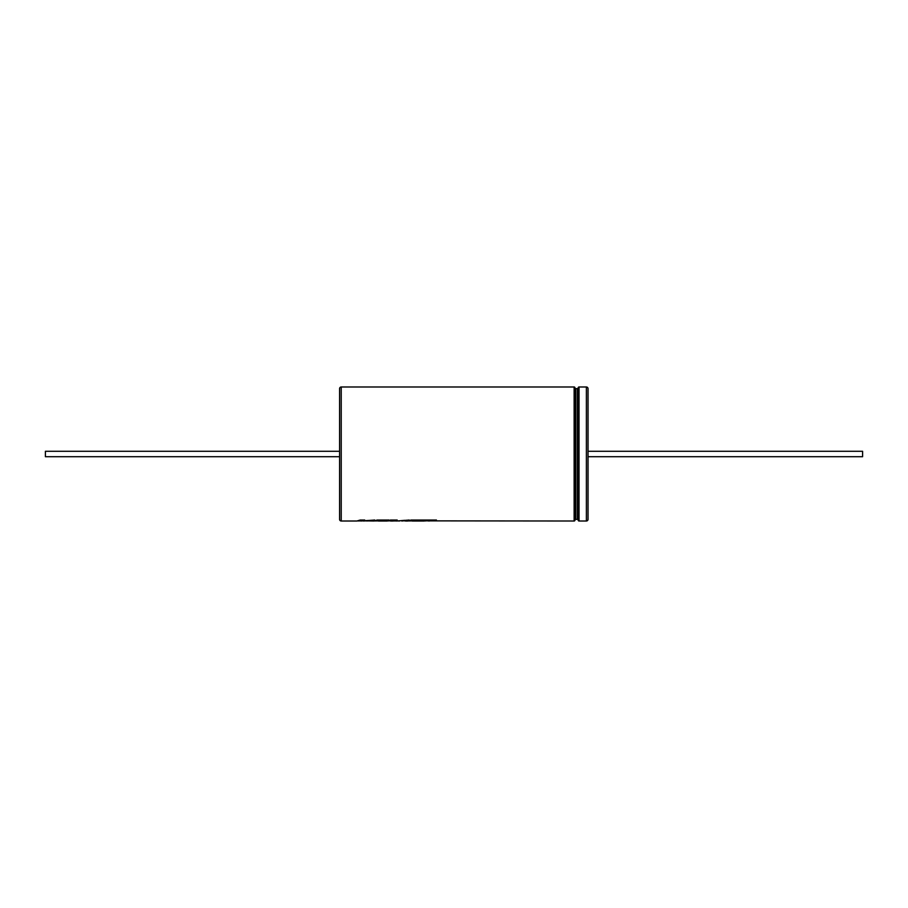 <?xml version="1.0" encoding="UTF-8"?>
<svg xmlns="http://www.w3.org/2000/svg" width="908" height="908" viewBox="0 0 908 908"><rect width="100%" height="100%" fill="white"/><g stroke="black" fill="none" stroke-linecap="round" stroke-linejoin="round"><path stroke-width="1.36" d="M339.592 519.376L339.592 388.624A1.634 1.634 0 0 1 341.226 386.99L341.226 521.01A1.634 1.634 0 0 1 339.592 519.376M575.763 388.624A0.817 0.817 0 0 1 574.946 387.807L574.946 520.193A0.817 0.817 0 0 1 575.763 519.376L577.397 519.376L577.397 388.624L575.763 388.624L575.763 519.376M427.509 520.863L574.128 521.01A0.817 0.817 0 0 0 574.946 520.193M574.128 521.01L574.128 386.99A0.817 0.817 0 0 1 574.946 387.807M577.397 519.376A0.817 0.817 0 0 1 578.214 520.193L578.214 387.807A0.817 0.817 0 0 1 577.397 388.624M578.214 520.193A0.817 0.817 0 0 0 579.032 521.01L586.386 521.01A1.634 1.634 0 0 0 588.021 519.376L588.021 388.624A1.634 1.634 0 0 0 586.386 386.99L579.032 386.99L579.032 521.01M578.214 387.807A0.817 0.817 0 0 1 579.032 386.99M574.128 386.99L341.226 386.99M428.803 521.01L436.385 520.057L410.995 520.057L407.737 521.01L405.831 521.01L409.088 520.057L396.546 521.01L397.148 520.057L390.417 520.057L387.16 521.01L378.398 521.01L385.877 520.965L380.77 520.5L388.84 520.057L377.149 520.057L373.903 521.01L367.275 520.886L374.652 520.057L362.723 520.851L364.664 520.057L360.158 520.057L356.912 521.01L341.226 521.01M424.297 521.01L412.232 521.01L424.297 521.01M404.537 520.863L405.831 521.01M401.813 521.01L404.582 520.318L401.813 521.01M397.114 520.863L399.497 521.01M393.141 521.01L390.939 521.01L393.686 520.329L393.141 521.01M389.634 520.863L390.939 521.01M357.763 520.942L366.015 520.863M364.21 521.01L362.576 520.886M360.113 520.863L361.407 521.01M339.592 456.713L45.4 456.713L45.4 451.287L339.592 451.287M367.729 520.942L362.576 520.817L364.664 520M409.088 520L402.664 520.942M404.582 520.318L398.01 520.942M397.148 520L396.546 520.942L393.312 520.942M393.686 520.329L388.011 520.942M386.706 520.727L374.743 520.942M436.385 520L425.148 520.942M420.54 520.727L408.589 520.942M588.021 451.287L862.6 451.287L862.6 456.713L588.021 456.713M413.753 520.795L426.669 520.5M379.919 520.795L388.84 520M367.275 520.886L374.652 520M586.386 521.01L586.386 386.99"/></g></svg>
